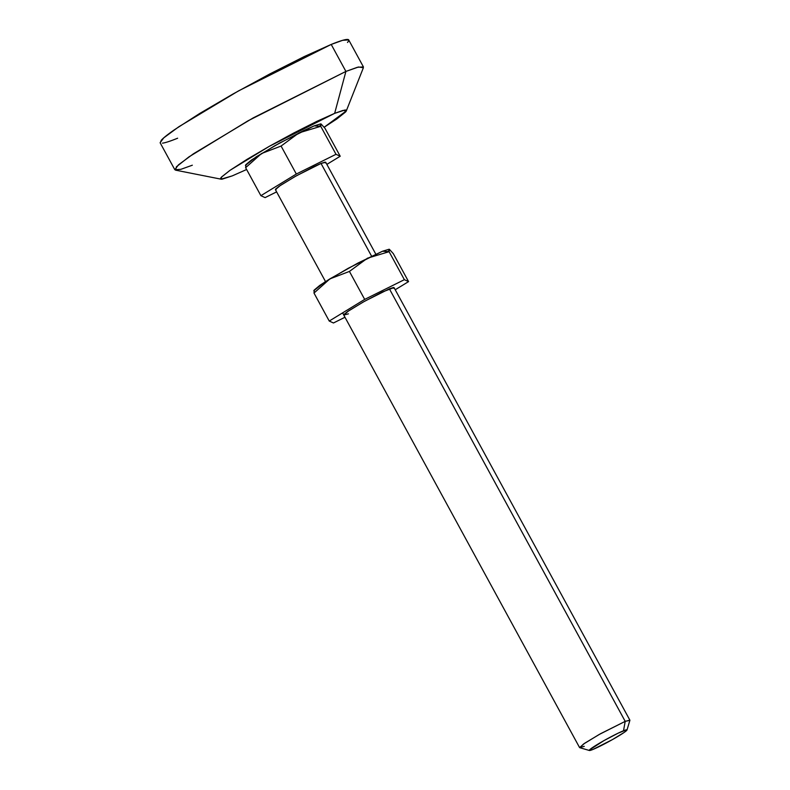 <?xml version="1.0" encoding="UTF-8"?>
<svg xmlns="http://www.w3.org/2000/svg" width="790" height="790" viewBox="0 0 790 790"><rect width="100%" height="100%" fill="white"/><g stroke="black" fill="none" stroke-linecap="round" stroke-linejoin="round"><path stroke-width="1.19" d="M320.76 123.872L314.163 125.867L320.75 126.321L299.035 132.848L281.072 146.051L296.329 174.027L336.007 154.307L320.75 126.321L336.007 154.307L340.214 156.242L324.957 128.266L340.214 156.242L326.863 164.389L340.214 156.242L336.007 154.307L296.329 174.027L260.888 195.673L245.631 167.687L261.529 153.517L281.072 146.051L296.329 174.027L260.888 195.673L245.631 167.687L245.907 165.298L245.631 167.687L261.529 153.517L281.072 146.051L299.035 132.848L320.75 126.321L314.163 125.867L279.996 142.842L256.177 156.855L245.423 165.367M584.254 746.372L579.583 747.577L584.58 743.311L600.509 733.742L625.206 721.359L623.508 730.76A21.478 1.61 -28.6 0 1 626.737 730.394A21.478 1.61 -28.6 0 1 612.309 739.667A21.478 1.61 -28.6 0 1 592.796 749.513L589.765 750.5L589.528 749.908L603.896 740.655L618.145 733.169L626.539 729.772L626.766 730.355L624.159 732.439L612.408 739.618L592.796 749.513A21.478 1.61 -28.6 0 1 589.281 750.303A21.478 1.61 -28.6 0 1 602.602 741.385A21.478 1.61 -28.6 0 1 623.508 730.76L625.206 721.359L599.333 734.404L583.543 744.022L579.732 747.676L589.399 750.49M627.013 729.99L629.887 720.332L625.206 721.359L389.381 288.824L625.206 721.359L629.877 720.154L394.032 287.58L382.232 292.043L363.232 302.027L347.551 311.596L344.084 314.361L344.391 315.151M375.813 254.173L325.697 162.246L321.026 163.451L371.577 256.167L321.026 163.451L296.319 175.834L280.391 185.403L275.404 189.669L325.519 281.586M260.888 195.673L265.094 197.609L276.609 191.881L265.094 197.609L260.888 195.673M320.75 126.321L321.017 123.931L324.957 128.266L321.017 123.931L320.75 126.321M276.036 189.778L275.73 188.988L279.196 186.223L294.868 176.654L313.867 166.67L321.026 163.451L325.065 162.138L325.371 162.918M319.446 126.232L320.523 125.245M320.77 123.872L314.163 125.867L303.429 130.696L274.95 145.656L251.447 160.005L245.838 164.695M192.335 165.209L180.88 169.327L174.827 169.722L178.441 164.863L193.53 153.734L253.264 117.858L345.911 71.426L334.654 113.355L316.76 121.403L293.801 132.987L269.262 146.347L246.895 159.432L230.088 170.275L221.398 177.197C220.035 178.738 220.282 179.399 222.168 179.162L232.27 175.874L246.628 169.504L232.27 175.874L221.082 179.172L221.674 176.911L230.008 170.324L269.38 146.278L334.654 113.355L345.911 71.426L248.011 120.811L188.938 156.884L176.437 166.759L175.548 170.156L221.082 179.172M346.306 110.896L324.167 127.239L336.846 118.954L345.526 112.032C346.889 110.481 346.642 109.83 344.756 110.057L334.654 113.355L343.058 110.403L346.306 110.896L363.38 67.742L358.522 66.992L345.911 71.426L357.366 67.298L363.42 66.903L348.706 39.915L342.663 40.32L331.207 44.438L345.911 71.426L331.207 44.438L238.55 90.88L178.826 126.756L163.728 137.875L160.113 142.743L174.827 169.722M347.501 42.453C349.555 40.142 349.17 39.154 346.346 39.5C343.531 39.846 338.476 41.495 331.207 44.438L304.367 56.515L269.923 73.895L233.119 93.931L199.554 113.562L174.343 129.817C167.717 134.428 163.382 137.894 161.318 140.205L160.192 142.872M162.473 143.158C165.298 142.812 170.344 141.173 177.622 138.22M314.193 290.068L319.812 285.368L329.884 278.88L358.018 263.021L382.518 251.24L389.105 251.694L389.381 249.314L393.311 253.639L408.568 281.615L404.362 279.68L408.568 281.615L393.311 253.639L389.381 249.314L389.105 251.694L404.362 279.68L364.684 299.4L404.362 279.68L389.105 251.694L367.469 258.182L349.427 271.424L364.684 299.4L329.242 321.046L364.684 299.4L349.427 271.424L329.884 278.89L313.995 293.06L329.242 321.046L333.449 322.982L344.973 317.254L333.449 322.982L329.242 321.046L313.995 293.06L314.262 290.671L313.995 293.06L329.884 278.89L349.427 271.424L367.469 258.182L389.105 251.694L382.518 251.24L348.351 268.215L324.532 282.228L313.778 290.74M408.568 281.615L395.217 289.762L408.568 281.615M382.518 251.24L389.134 249.245L382.518 251.24M348.43 313.837L343.759 315.042L348.746 310.776L364.674 301.207L389.381 288.824L393.42 287.511L393.726 288.291M387.801 251.605L388.878 250.618M579.583 747.577L342.593 312.889"/></g></svg>
